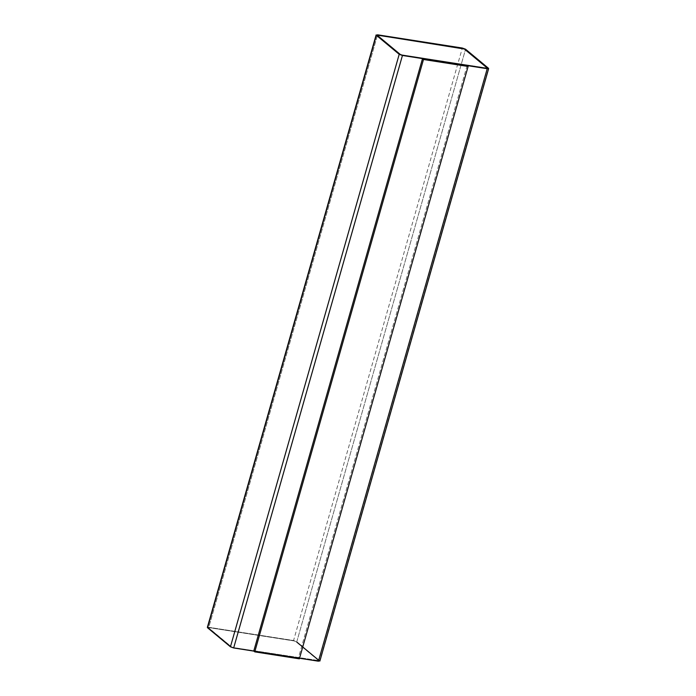 <?xml version="1.0" encoding="UTF-8"?>
<svg xmlns="http://www.w3.org/2000/svg" width="696" height="696" viewBox="0 0 696 696"><rect width="100%" height="100%" fill="white"/><g stroke="black" fill="none" stroke-linecap="round" stroke-linejoin="round"><path stroke-width="0.52" stroke-dasharray="3.48 2.61" d="M253.849 651.117L299.532 658.251L253.849 651.117M467.112 65.642L298.375 658.007L253.762 651.038L298.375 658.007L299.367 658.834L298.375 658.007L467.112 65.642M209.305 627.635L294.077 640.877L209.305 627.635L208.669 627.94L209.305 627.635L208.669 627.94L231.55 646.967L233.169 647.55L318.559 660.548L233.169 647.55L231.55 646.967L208.669 627.94L209.287 627.696L294.077 640.877L295.687 641.46L294.06 640.938L295.687 641.46L318.568 660.487L295.687 641.46L318.568 660.487L317.941 660.782L318.568 660.487M319.873 661.07L488.444 68.234L319.673 660.721L296.792 641.695L465.563 49.207L296.792 641.695L293.564 640.52L462.335 48.033L293.564 640.52L208.791 627.287L377.563 34.8L208.791 627.287L207.556 627.766L208.791 627.287L293.564 640.52L296.792 641.695L319.673 660.721M487.313 68.121L401.923 55.123L400.313 54.54L377.432 35.513L378.05 35.27M318.559 660.548L295.67 641.521L294.06 640.938L209.287 627.696M208.669 627.94L231.55 646.967L233.169 647.55L317.941 660.782M377.432 35.513L400.313 54.54L401.923 55.123L486.695 68.365M317.95 660.73L233.186 647.489L231.568 646.906L208.687 627.879"/><path stroke-width="1.04" d="M488.444 68.234L465.563 49.207L462.335 48.033L377.563 34.8L376.327 35.278L207.556 627.766L230.437 646.793L399.208 54.305L402.436 55.48L487.209 68.713L488.444 68.234L487.209 68.713L318.437 661.2L299.532 658.251L318.437 661.2L487.209 68.713L402.436 55.48L233.665 647.967L253.849 651.117L233.665 647.967L402.436 55.48L399.208 54.305L376.127 34.931L207.347 627.418L376.327 35.278L377.563 34.8L462.335 48.033L465.563 49.207L488.653 68.582L319.873 661.07M253.762 651.038L422.498 58.673L467.112 65.642L468.112 66.468L299.367 658.834L254.753 651.865L253.762 651.038L254.753 651.865L423.49 59.499L468.112 66.468L467.112 65.642L422.498 58.673L423.49 59.499L422.498 58.673L253.762 651.038M318.437 661.2L319.673 660.721L318.437 661.2M376.327 35.278L399.208 54.305L230.437 646.793L233.665 647.967L230.437 646.793L207.556 627.766L207.704 627.235M378.058 35.218L464.45 49.033L378.058 35.218L377.441 35.453L400.33 54.479L401.94 55.062L486.713 68.304L487.33 68.06L464.45 49.033L487.33 68.06L486.695 68.365L487.313 68.121L464.432 49.094L462.831 48.45L464.45 49.033L487.33 68.06L486.713 68.304L487.33 68.06M378.05 35.27L462.814 48.511L378.05 35.27M486.713 68.304L401.94 55.062L400.33 54.479L377.441 35.453M254.753 651.865L299.367 658.834L468.112 66.468L423.49 59.499L254.753 651.865"/></g></svg>
